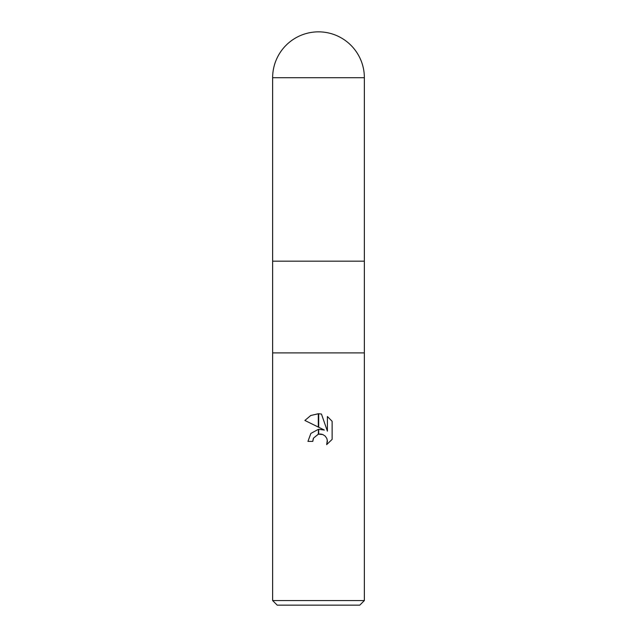 <?xml version="1.0" encoding="UTF-8"?>
<svg xmlns="http://www.w3.org/2000/svg" width="637" height="637" viewBox="0 0 637 637"><rect width="100%" height="100%" fill="white"/><g stroke="black" fill="none" stroke-linecap="round" stroke-linejoin="round"><path stroke-width="0.96" d="M272.636 77.714L272.636 261.17L318.5 261.17L272.636 261.17L272.636 352.898L364.364 352.898L364.364 600.564L272.636 600.564L272.636 352.898L364.364 352.898L364.364 77.714A45.864 45.864 0 0 0 318.5 31.85A45.864 45.864 0 0 0 272.636 77.714L364.364 77.714M318.5 261.17L364.364 261.17L318.5 261.17M272.636 600.564L277.222 605.15L359.778 605.15L364.364 600.564M324.344 430.047L318.691 427.26L318.691 413.739L321.454 414.05L327.402 431.169L327.402 416.51L332.132 421.288L332.132 439.379L326.646 444.626L327.426 441.345L326.861 438.543L325.276 436.17L322.903 434.577L318.691 434.155L318.691 429.314L324.344 430.047L318.691 429.314M318.5 429.338L318.309 434.243L313.547 438.073L312.767 441.393L313.261 438.71M327.322 440.159L326.646 444.626L332.132 439.379M318.309 427.077L304.876 420.452L310.713 415.523L318.309 413.732L318.309 427.077M318.309 429.362L310.88 433.423L307.95 441.393L310.88 433.423L318.309 429.362M313.547 438.073L318.142 434.291M318.5 434.195L320.411 434.028M320.507 434.036L322.226 434.338M332.132 421.288L327.402 416.51M321.454 414.05L318.691 413.739M318.5 413.732L310.8 415.475L304.876 420.452M312.767 441.393L307.95 441.393"/></g></svg>
